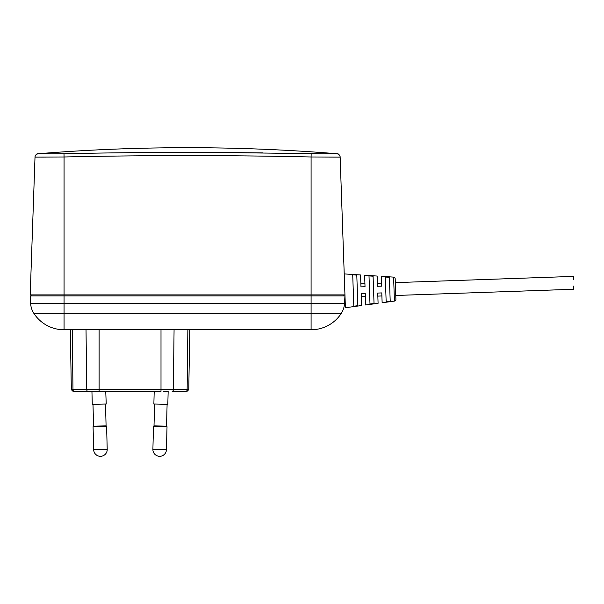 <?xml version="1.0" encoding="UTF-8"?>
<svg xmlns="http://www.w3.org/2000/svg" width="604" height="604" viewBox="0 0 604 604"><rect width="100%" height="100%" fill="white"/><g stroke="black" fill="none" stroke-linecap="round" stroke-linejoin="round"><path stroke-width="0.91" d="M163.239 391.339L167.776 391.339M168.161 391.339L167.821 404.378L153.869 404.016L154.201 391.339L161.004 391.339L87.957 391.339L99.094 391.339L99.094 389.678L161.004 389.678L161.004 329.701L99.094 329.701L99.094 389.678L86.765 389.678L86.025 329.754M154.586 404.031L154.012 425.865L160.271 426.031L166.53 426.19L167.104 404.363M105.511 404.031L106.085 425.865L99.826 426.031L93.567 426.19L92.993 404.363M91.936 391.339L92.276 404.378L106.228 404.016L105.745 391.339M93.673 449.716L107.21 449.361A6.765 6.765 0 0 1 100.619 456.307A6.765 6.765 0 0 1 93.673 449.716L93.076 426.711L93.567 426.19M107.21 449.361L106.606 426.356L93.076 426.711M106.085 425.865L106.606 426.356M152.895 449.361L166.425 449.716A6.765 6.765 0 0 1 159.479 456.307A6.765 6.765 0 0 1 152.895 449.361L153.492 426.356L154.012 425.865M166.425 449.716L167.029 426.711L153.492 426.356M166.53 426.19L167.029 426.711M45.708 153.831L38.158 153.861A3.382 3.382 2 0 0 35.009 157.115L30.2 294.895L344.952 294.895L340.143 157.115L329.558 157.085M344.348 277.636L344.318 276.624M382.136 302.755L381.894 295.96L377.84 296.103L378.089 303.306L377.734 293.061L381.788 292.917L382.136 302.755L394.435 301.094L393.597 277.115L381.207 276.307L381.554 286.153L377.5 286.296L377.138 276.051L364.627 275.235L365.027 286.726L360.973 286.87L360.558 274.971L344.22 273.914L340.143 157.115L311.09 156.98L311.158 153.726L336.994 153.861A3.382 3.382 -2 0 1 340.143 157.115M38.158 153.861L63.994 153.726L64.062 156.98L35.009 157.115A3.382 3.382 2 0 1 38.158 153.861L38.127 153.741C137.757 145.677 237.395 145.677 337.032 153.741L336.994 153.861M63.994 153.726C118.769 152.555 173.733 152.208 212.079 152.435L329.444 153.831M262.71 152.895L214.133 152.442M187.542 152.382L171.861 152.404M45.594 157.085L40.929 157.108M31.914 295.915L31.914 294.895M343.238 294.895L343.238 295.915M344.22 273.914L345.397 307.73L361.622 305.533L361.207 293.635L365.261 293.491L365.669 304.99L365.375 296.534L361.313 296.677L361.622 305.533M378.089 303.306L365.669 304.99M373.083 276.194L369.006 275.922L369.988 304.001L374.035 303.442L373.083 276.194M389.369 277.312L385.299 277.032L386.16 301.758L390.207 301.192L389.369 277.312M356.79 275.099L352.713 274.82L353.816 306.228L357.855 305.669L356.79 275.099M393.597 277.115A1.691 1.691 0 0 1 395.182 278.746L395.899 299.358L395.182 278.746M394.435 301.094A1.691 1.691 0 0 0 395.899 299.358M360.558 274.971L360.867 283.827L364.922 283.684L364.627 275.235M377.138 276.051L377.387 283.253L381.449 283.11L381.207 276.307M573.46 279.622L573.355 276.406L395.31 282.627M395.763 295.477L573.8 289.256L573.687 286.047M99.094 329.701L64.062 329.754A35.885 35.885 -68.9 0 1 33.847 313.34L64.062 313.34L64.062 329.754L91.083 329.754L64.062 329.754A35.885 35.885 -68.9 0 1 63.986 329.754A35.885 35.885 -68.9 0 0 63.994 329.754A35.885 35.885 -68.9 0 1 33.847 313.34A20.355 20.355 0 0 1 30.615 303.359L311.09 303.359L311.09 156.98C228.75 155.145 146.402 155.145 64.062 156.98L64.062 295.915L344.929 295.915L344.537 303.359L344.695 300.309L345.141 300.294M161.004 329.701L311.09 329.754L169.165 329.754L311.09 329.754L311.09 303.359L344.537 303.359A20.355 20.355 0 0 1 341.305 313.34A35.885 35.885 68.9 0 1 311.09 329.754L311.166 329.754A35.885 35.885 68.9 0 1 311.09 329.754M74.171 391.339C72.669 391.339 72.669 391.339 74.171 391.339L87.957 391.339A1.691 1.193 -90 0 1 86.765 389.678L72.978 389.678A1.691 1.193 90 0 0 74.171 391.339L74.171 391.339M161.004 391.339L161.004 389.678L173.333 389.678A1.691 1.193 90 0 1 172.14 391.339L185.926 391.339C187.429 391.339 187.429 391.339 185.926 391.339A1.691 1.193 -90 0 0 187.127 389.678L187.867 329.754M311.166 329.754A35.885 35.885 68.9 0 0 341.305 313.34L64.062 313.34L64.062 295.915L30.223 295.915L30.615 303.359L30.223 295.915M72.238 329.754L72.978 389.678L71.34 389.678L73.031 391.339M174.073 329.754L173.333 389.678L188.765 389.678L187.066 391.339M33.847 313.34A20.355 20.355 0 0 1 30.615 303.359M337.032 153.741C338.995 153.19 340.482 157.176 340.135 157.01M38.127 153.741C36.127 153.197 34.685 157.176 35.017 157.01M71.34 389.678L70.29 329.754M188.765 389.678L189.807 329.754"/></g></svg>
